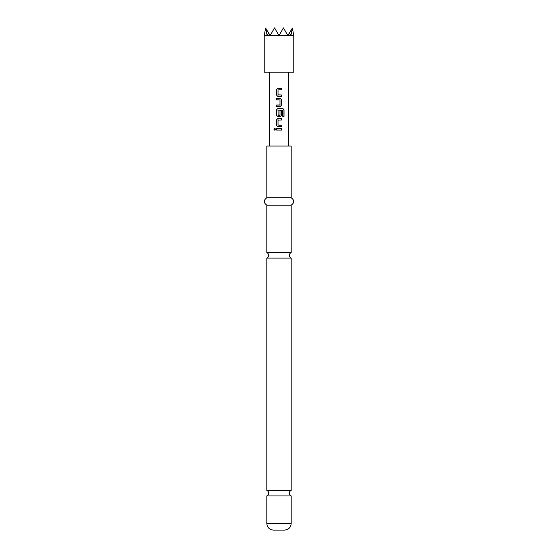 <?xml version="1.0" encoding="UTF-8"?>
<svg xmlns="http://www.w3.org/2000/svg" width="558" height="558" viewBox="0 0 558 558"><rect width="100%" height="100%" fill="white"/><g stroke="black" fill="none" stroke-linecap="round" stroke-linejoin="round"><path stroke-width="0.84" d="M273.957 129.282L274.801 128.319L275.687 129.282L274.801 130.244L273.957 129.282L274.836 128.319M279 490.433L266.815 490.433A2.957 2.957 0 0 1 266.815 495.916L291.185 495.916A2.957 2.957 0 0 1 291.185 490.433L279 490.433M279 252.628L266.815 252.628A2.957 2.957 0 0 1 266.815 258.103L291.185 258.103A2.957 2.957 0 0 1 291.185 252.628L279 252.628M267.066 35.287L264.227 35.579L265.608 28.06L267.191 35.579L270.128 35.579L274.564 27.9L279 35.579L293.773 35.579L292.392 28.06L290.934 35.287M293.773 35.579L293.773 72.212L264.227 72.212L264.227 35.579M291.185 523.453L266.815 523.453C267.17 527.456 269.388 529.668 273.462 530.1L284.538 530.1C288.612 529.668 290.83 527.456 291.185 523.453L291.185 495.916M279 197.762L291.185 197.762L291.185 146.063L266.815 146.063L266.815 197.762L279 197.762M266.815 252.628L266.815 205.149L291.185 205.149C294.568 202.728 294.568 200.266 291.185 197.762M279 88.213L281.525 88.213L281.525 89.761L278.024 89.866L278.024 94.874L281.525 94.979L281.525 96.527L277.926 96.527L276.503 95.083L276.496 89.657L277.919 88.213L279 88.213L277.919 88.213L276.496 89.657M279 98.285L280.102 98.285L281.525 99.729L281.518 105.155L280.102 106.606L276.503 106.606L276.503 105.05L279.997 104.953L279.997 99.938L276.496 99.833L276.496 98.285L280.102 98.285M279 108.364L282.746 108.364L284.029 109.807L284.029 116.322L282.655 116.322L282.655 110.184L278.024 110.184L278.128 115.304L279.997 115.199L279.997 110.791L281.518 110.791L281.518 115.241L280.102 116.685L277.919 116.685L276.496 115.241L276.503 109.807L277.926 108.364L282.746 108.364M279 118.442L281.525 118.442L281.525 119.991L278.024 120.096L278.017 125.104L281.518 125.208L281.518 126.757L277.919 126.757L276.489 125.306L276.496 119.886L277.919 118.442L279 118.442L277.919 118.442M279 128.514L281.511 128.514L281.511 130.063L276.489 130.056L276.489 128.507L281.511 128.514M288.04 35.287L289.309 33.089L290.683 35.287M267.317 35.287L268.691 33.089L269.96 35.287M270.302 35.287L279 35.579L283.436 27.9L287.698 35.287M265.608 28.06L268.691 33.089M289.309 33.089L292.392 28.06M279 130.063L276.489 130.056M276.524 130.056L276.524 128.507M281.476 128.514L281.469 130.063M274.829 130.237L274.041 129.282M279 126.757L277.919 126.757L276.489 125.306M279 125.208L281.518 125.208M281.476 125.208L281.476 126.757M278.142 119.991L279 119.991M281.483 118.442L281.483 119.991M276.531 125.306L276.496 119.886M276.538 119.886L277.94 118.442M282.69 108.364L284.029 109.807M283.945 109.807L283.952 116.322M277.94 116.685L276.538 115.241L276.503 109.807M276.538 109.807L277.94 108.364M279.983 110.791L281.483 110.791L281.483 115.241L280.102 116.685M280.081 116.685L279 116.685M278.142 115.304L279 115.304M280.081 98.285L281.483 99.729L281.518 105.155M281.483 105.155L280.088 106.606L276.538 106.606L276.538 105.05L279.879 105.05M279 99.833L276.496 99.833M276.538 99.833L276.538 98.285M277.94 96.527L276.503 95.083M281.49 94.979L281.525 96.527M281.49 96.527L278.526 96.527M278.142 94.979L279 94.979M281.483 88.213L281.525 89.761M281.483 89.761L279 89.761M276.538 95.083L276.538 89.657M291.185 252.628L291.185 205.149M291.185 490.433L291.185 258.103M288.451 72.212L288.451 146.063M269.549 72.212L269.549 146.063M266.815 490.433L266.815 258.103M266.815 205.149C263.432 202.728 263.432 200.266 266.815 197.762M266.815 523.453L266.815 495.916"/></g></svg>
